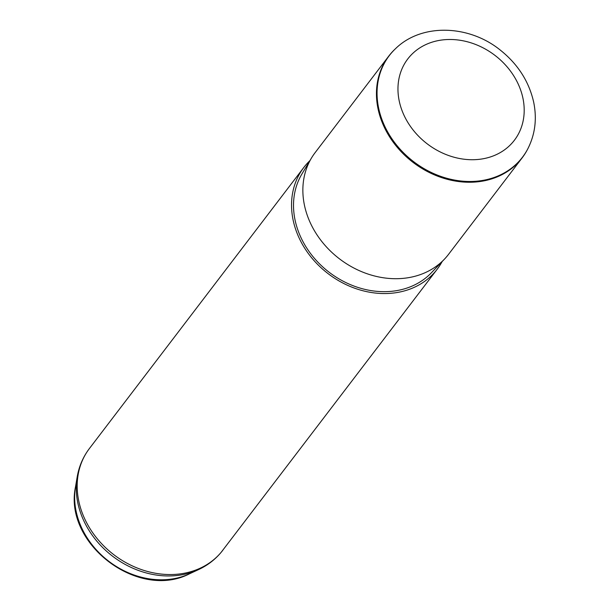 <?xml version="1.0" encoding="UTF-8"?>
<svg xmlns="http://www.w3.org/2000/svg" width="610" height="610" viewBox="0 0 610 610"><rect width="100%" height="100%" fill="white"/><g stroke="black" fill="none" stroke-linecap="round" stroke-linejoin="round"><path stroke-width="0.91" d="M390.286 54.198A83.883 69.708 37.3 0 0 388.722 56.15A83.883 69.708 37.3 0 0 411.956 161.528A83.883 69.708 37.3 0 0 520.559 159.858A83.883 69.708 37.3 0 0 522.114 157.906A83.883 69.708 37.3 0 0 527.063 150.22L527.452 149.511A83.753 69.601 -142.7 0 1 520.948 159.126A83.753 69.601 -142.7 0 1 411.338 159.858A83.753 69.601 -142.7 0 1 390.873 53.627A83.753 69.601 -142.7 0 1 395.41 48.785L394.822 49.341A83.883 69.708 37.3 0 0 390.286 54.198M388.722 56.15L315.141 152.614A83.883 69.708 37.3 0 0 311.481 158.005A83.883 69.708 37.3 0 0 339.556 258.907A83.883 69.708 37.3 0 0 444.286 259.319A83.883 69.708 37.3 0 0 446.97 256.314A83.883 69.708 37.3 0 0 448.525 254.37L522.114 157.906M311.481 158.005L301.919 173.987A81.786 67.962 37.3 0 0 329.293 272.365A81.786 67.962 37.3 0 0 431.407 272.762L444.286 259.319M309.888 160.666A83.883 69.708 37.3 0 0 305.374 165.501A83.883 69.708 37.3 0 0 303.818 167.453A83.883 69.708 37.3 0 0 327.044 272.83A83.883 69.708 37.3 0 0 435.647 271.16A83.883 69.708 37.3 0 0 437.202 269.208A83.883 69.708 37.3 0 0 442.143 261.56M189.496 573.804C138.035 600.545 63.326 543.548 75.51 486.849A78.225 65.003 37.3 0 0 108.854 561.322A78.225 65.003 37.3 0 0 189.496 573.804L198.585 569.58C207.453 565.447 214.972 559.698 221.155 552.324L437.202 269.208M513.14 141.825A67.047 55.708 37.3 0 0 496.753 56.791A67.047 55.708 37.3 0 0 409.02 57.386A67.047 55.708 37.3 0 0 425.399 142.412A67.047 55.708 37.3 0 0 513.14 141.825M75.51 486.849L77.18 476.967C78.995 466.375 83.09 456.867 89.464 448.449A83.883 69.708 37.3 0 0 112.69 553.827A83.883 69.708 37.3 0 0 221.293 552.149A83.883 69.708 37.3 0 0 222.848 550.197M77.18 476.967A83.311 69.235 37.3 0 0 112.698 556.289A83.311 69.235 37.3 0 0 198.585 569.58M395.41 48.785C421.525 22.951 469.212 24.69 500.536 50.287C517.859 64.18 528.885 81.366 533.605 101.847C537.174 118.919 535.122 134.802 527.452 149.511M89.464 448.449L303.818 167.453"/></g></svg>
